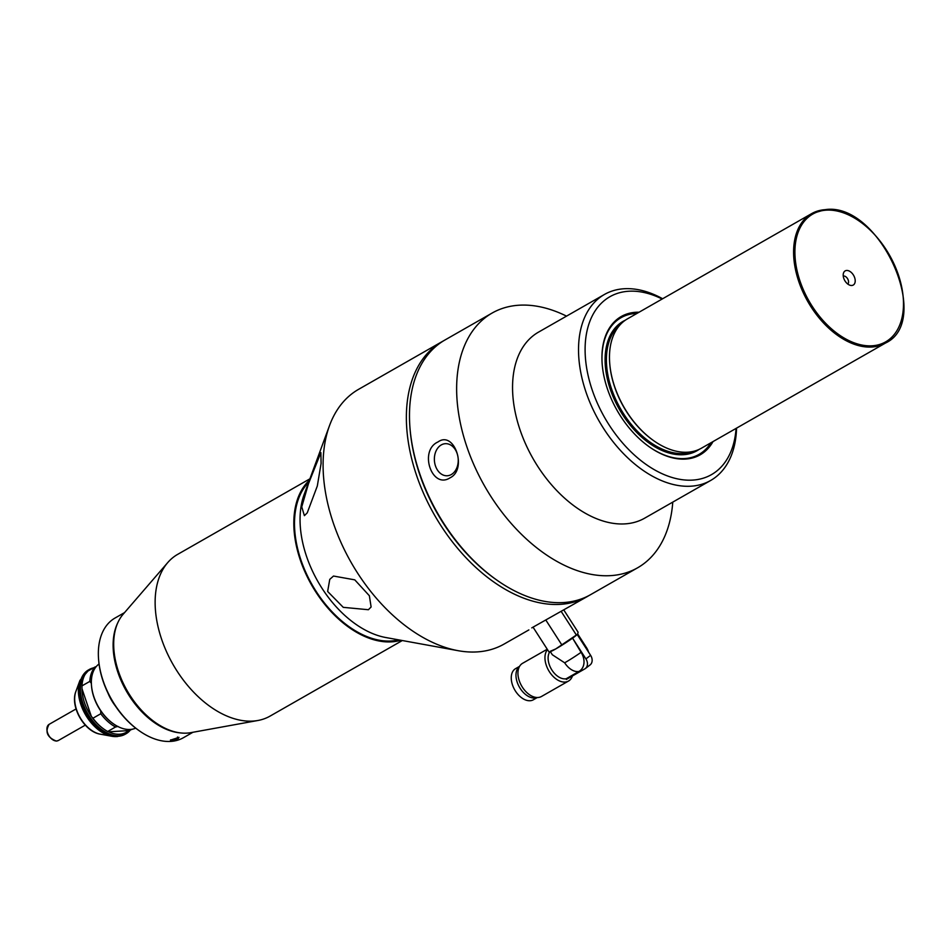 <?xml version="1.0" encoding="UTF-8"?>
<svg xmlns="http://www.w3.org/2000/svg" width="951" height="951" viewBox="0 0 951 951"><rect width="100%" height="100%" fill="white"/><g stroke="black" fill="none" stroke-linecap="round" stroke-linejoin="round"><path stroke-width="1.43" d="M531.775 627.874L587.361 596.503A146.68 92.33 -119.7 0 1 560.365 604.349A146.68 92.33 -119.7 0 1 424.443 495.352A146.68 92.33 -119.7 0 1 441.835 341.778A146.68 92.33 -119.7 0 1 443.416 340.898M371.116 606.976L368.406 609.722L343.263 607.344L327.643 591.463L329.759 579.373L333.492 576.044L354.771 579.848L369.368 595.754L371.116 606.976M307.244 512.839L304.391 515.668L301.752 506.871L308.469 483.702L320.879 452.617L321.093 463.41L317.313 486.009L307.244 512.839M528.863 629.919L504.101 644.065A146.68 92.33 -119.7 0 1 477.105 651.91A146.68 92.33 -119.7 0 1 458.168 650.698L385.856 637.539A93.186 58.653 -119.7 0 1 317.896 581.513A93.186 58.653 -119.7 0 1 304.142 494.508L329.533 425.549A146.68 92.33 -119.7 0 1 358.575 389.339L441.835 341.778M458.168 650.698A146.68 92.33 -119.7 0 1 351.169 562.505A146.68 92.33 -119.7 0 1 329.533 425.549M398.707 639.88A92.199 58.035 -119.7 0 1 391.301 640.998A92.199 58.035 -119.7 0 1 309.408 579.789A92.199 58.035 -119.7 0 1 308.659 482.264M400.787 640.261A93.127 58.617 -119.7 0 1 391.598 641.854A93.127 58.617 -119.7 0 1 308.243 578.79A93.127 58.617 -119.7 0 1 309.384 480.267M402.321 640.534L270.06 716.103A93.127 58.617 -119.7 0 1 257.911 720.489A93.127 58.617 -119.7 0 1 252.918 721.084A93.127 58.617 -119.7 0 1 171.109 660.993A93.127 58.617 -119.7 0 1 167.709 562.612A93.127 58.617 -119.7 0 1 177.659 554.374L309.931 478.805M257.911 720.489L190.771 732.662A69.851 43.96 -119.7 0 1 187.026 733.114A69.851 43.96 -119.7 0 1 125.675 688.048A69.851 43.96 -119.7 0 1 123.119 614.263L167.709 562.612M588.919 595.576A146.68 92.33 -119.7 0 1 587.361 596.503M410.202 430.506A144.35 90.856 60.3 0 0 494.853 578.683M170.645 739.842L171.822 740.27C177.266 738.808 179.145 737.726 177.48 737.037M177.944 737.287C179.822 738.071 177.73 739.272 171.655 740.877L170.455 740.104L179.002 737.37M124.569 612.599L115.023 618.043A68.912 43.377 60.3 0 0 98.654 660.232A68.912 43.377 60.3 0 0 138.739 730.404A68.912 43.377 60.3 0 0 170.716 741.411A68.912 43.377 60.3 0 0 183.4 737.726L192.934 732.27M117.781 622.786A68.912 43.377 60.3 0 0 126.305 690.973A68.912 43.377 60.3 0 0 180.714 732.936M138.739 730.404L138.014 729.881A67.521 42.498 -119.7 0 1 98.738 661.123L98.654 660.232M549.428 651.91L550.784 651.459A16.298 1.058 -32.8 0 0 555.741 648.939A16.298 1.058 -32.8 0 0 569.364 640.38A16.298 1.058 -32.8 0 0 572.133 638.454A16.298 1.058 -32.8 0 0 574.939 636.409L572.597 638.192L585.923 658.912A8.155 6.312 -127.3 0 1 585.364 668.529A8.155 6.312 -127.3 0 1 584.817 668.886L566.332 679.454L566.225 678.729L578.957 671.454A16.298 10.259 -119.7 0 1 564.668 662.811L552.329 654.763L550.308 651.613M576.865 634.947L576.829 634.888A16.298 1.058 -32.8 0 0 577.376 634.353A16.298 1.058 -32.8 0 0 577.423 634.305L555.741 648.939L550.32 651.257M566.225 678.729A16.298 10.259 -119.7 0 1 551.592 669.552A16.298 10.259 -119.7 0 1 549.809 651.78M572.419 675.971A19.091 12.018 -119.7 0 1 569.352 680.488A19.091 12.018 -119.7 0 1 568.52 681.035A19.091 12.018 -119.7 0 1 549.726 672.238A19.091 12.018 -119.7 0 1 547.491 649.616M568.52 681.035L541.499 696.477A19.091 12.018 -119.7 0 1 521.992 686.551A19.091 12.018 -119.7 0 1 521.719 663.881A19.091 12.018 -119.7 0 1 522.551 663.322L547.241 649.224M563.8 609.96L578.125 632.249L577.566 634.127M574.939 636.409A16.298 1.058 -32.8 0 0 576.829 634.888L574.939 636.409M585.364 668.529L590.048 664.963A8.155 6.312 -127.3 0 0 590.607 655.334L577.281 634.626M564.668 662.811A16.298 1.058 -32.8 0 0 581.061 652.327L572.597 638.192M581.061 652.327A15.62 12.09 52.7 0 1 578.957 671.454M549.024 652.006L533.024 627.125M576.27 634.876L561.209 611.445M561.72 644.742L545.815 620.016M537.196 697.511A17.926 11.281 -119.7 0 1 519.401 687.109A17.926 11.281 -119.7 0 1 519.472 666.496M537.327 697.511L533.38 699.77A17.926 11.281 -119.7 0 1 515.062 690.45A17.926 11.281 -119.7 0 1 514.8 669.159A17.926 11.281 -119.7 0 1 515.597 668.636L519.543 666.378M135.708 728.145A37.018 23.3 -119.7 0 1 130.216 729.465A37.018 23.3 -119.7 0 1 113.05 723.545A37.018 23.3 -119.7 0 1 91.51 685.849A37.018 23.3 -119.7 0 1 99.047 663.988M112.741 723.319A35.853 22.574 -119.7 0 1 112.432 723.105A35.853 22.574 -119.7 0 1 100.735 710.896A35.853 22.574 -119.7 0 1 91.581 686.598A35.853 22.574 -119.7 0 1 91.546 686.23M130.18 730.261A37.018 23.3 -119.7 0 1 126.031 733.756A37.018 23.3 -119.7 0 1 119.22 735.741A37.018 23.3 -119.7 0 1 84.912 708.233A37.018 23.3 -119.7 0 1 89.311 669.468A37.018 23.3 -119.7 0 1 93.531 667.852M132.807 729.096L128.623 730.594A35.853 22.574 -119.7 0 1 119.648 734.22A35.853 22.574 -119.7 0 1 108.64 731.83L107.677 731.485A37.018 23.3 -119.7 0 1 103.623 728.93A37.018 23.3 -119.7 0 1 92.913 718.243L91.308 716.281A35.853 22.574 -119.7 0 1 81.988 688.738L81.964 685.885A37.018 23.3 -119.7 0 1 87.337 671.394L95.183 666.913A37.018 23.3 -119.7 0 0 89.822 681.392L91.415 683.353M103.314 728.704A35.853 22.574 -119.7 0 1 103.017 728.49A35.853 22.574 -119.7 0 1 91.308 716.281L81.988 688.738M81.964 685.885L89.822 681.392M96.158 666.687L95.183 666.913M100.735 710.896L100.77 713.749L92.913 718.243M107.677 731.485L115.523 727.004A37.018 23.3 -119.7 0 1 100.77 713.749M115.523 727.004L118.055 726.445M128.623 730.594L108.64 731.83M437.995 441.953C454.364 430.078 467.654 469.354 450.12 477.782C431.92 489.801 418.583 450.512 437.995 441.953M451.321 474.537A16.06 11.923 -93.5 0 0 457.847 456.207A16.06 11.923 -93.5 0 0 445.318 443.689A16.06 11.923 -93.5 0 0 441.288 444.913A16.06 11.923 -93.5 0 0 434.762 463.244A16.06 11.923 -93.5 0 0 447.291 475.762A16.06 11.923 -93.5 0 0 451.321 474.537M566.511 316.124A146.68 92.33 60.3 0 0 519.103 305.212A146.68 92.33 60.3 0 0 492.107 313.057L444.973 339.983A146.68 92.33 60.3 0 0 410.131 429.757A146.68 92.33 60.3 0 0 495.471 579.123A146.68 92.33 60.3 0 0 563.503 602.554A146.68 92.33 60.3 0 0 590.5 594.708L637.634 567.783A146.68 92.33 60.3 0 0 672.773 502.116M492.107 313.057A146.68 92.33 60.3 0 0 474.715 466.632A146.68 92.33 60.3 0 0 610.637 575.628A146.68 92.33 60.3 0 0 637.634 567.783M604.42 294.477L538.444 332.172A107.106 67.414 60.3 0 0 525.748 444.307A107.106 67.414 60.3 0 0 624.985 523.882A107.106 67.414 60.3 0 0 644.695 518.152L710.682 480.457A107.106 67.414 -119.7 0 1 690.961 486.199A107.106 67.414 -119.7 0 1 591.724 406.612A107.106 67.414 -119.7 0 1 604.42 294.477A107.106 67.414 -119.7 0 1 624.129 288.747A107.106 67.414 -119.7 0 1 662.645 298.757M736.561 428.14A107.106 67.414 -119.7 0 1 710.682 480.457M662.158 299.03A102.446 64.478 60.3 0 0 628.73 291.244A102.446 64.478 60.3 0 0 592.164 389.886A102.446 64.478 60.3 0 0 692.661 480.1A102.446 64.478 60.3 0 0 736.074 428.414M639.084 312.213A79.622 50.118 60.3 0 0 635.85 312.273A79.622 50.118 60.3 0 0 602.28 365.267A79.622 50.118 60.3 0 0 648.606 446.352A79.622 50.118 60.3 0 0 685.54 459.071A79.622 50.118 60.3 0 0 713.012 441.597M636.956 313.426A78.695 49.535 60.3 0 0 635.506 313.485A78.695 49.535 60.3 0 0 602.304 365.576M648.356 446.174A78.695 49.535 60.3 0 0 684.613 458.572A78.695 49.535 60.3 0 0 710.872 442.809M885.524 343.026C933.276 320.915 879.532 201.981 825.551 209.589L811.607 213.642L627.505 318.823A74.499 46.896 60.3 0 0 609.805 364.435A74.499 46.896 60.3 0 0 653.147 440.301A74.499 46.896 60.3 0 0 687.704 452.2A74.499 46.896 60.3 0 0 701.422 448.206L885.524 343.026A74.499 46.896 -119.7 0 1 871.817 347.02A74.499 46.896 -119.7 0 1 802.775 291.648A74.499 46.896 -119.7 0 1 811.607 213.642A74.499 46.896 -119.7 0 1 825.325 209.66M851.739 285.49A8.155 5.124 -119.7 0 1 850.693 285.419A8.155 5.124 -119.7 0 1 844.75 280.521A8.155 5.124 -119.7 0 1 843.549 272.913A8.155 5.124 -119.7 0 1 846.652 270.464A8.155 5.124 -119.7 0 1 854.652 277.644A8.155 5.124 -119.7 0 1 851.739 285.49M843.24 276.087A4.66 2.936 -119.7 0 1 843.656 276.016A4.66 2.936 -119.7 0 1 847.817 279.142A4.66 2.936 -119.7 0 1 847.805 284.076M609.829 364.732A73.572 46.314 60.3 0 0 609.864 365.029A73.572 46.314 60.3 0 0 652.659 439.944A73.572 46.314 60.3 0 0 652.909 440.123M495.471 579.123L494.247 578.244A144.35 90.856 -119.7 0 1 410.273 431.255L410.131 429.757M586.137 648.392A16.298 1.058 -32.8 0 0 586.577 647.75L577.685 633.937M585.923 658.912L590.607 655.334M88.407 669.98A37.018 23.3 60.3 0 0 84.021 708.745A37.018 23.3 60.3 0 0 118.328 736.252A37.018 23.3 60.3 0 0 125.14 734.267L117.163 736.609L111.861 736.276A36.4 22.907 -119.7 0 1 85.317 714.391A36.4 22.907 -119.7 0 1 79.943 680.405L89.311 669.468M116.557 736.573A36.4 22.907 -119.7 0 1 111.861 736.276L100.354 734.184A27.888 17.558 60.3 0 1 80.015 717.411A27.888 17.558 60.3 0 1 75.902 691.377L79.943 680.405M115.475 706.129A37.018 23.3 -119.7 0 1 107.748 692.601M58.403 740.484L56.347 741.091C47.193 737.405 44.804 731.818 49.167 724.317A9.308 5.861 60.3 0 0 48.061 734.065A9.308 5.861 60.3 0 0 56.691 740.984A9.308 5.861 60.3 0 0 58.403 740.484L85.281 725.137M625.354 320.178A74.499 46.896 60.3 0 0 613.466 397.518A74.499 46.896 60.3 0 0 683.305 454.709A74.499 46.896 60.3 0 0 699.163 449.371M620.765 324.089A73.572 46.314 60.3 0 0 616.854 401.774A73.572 46.314 60.3 0 0 683.65 453.496A73.572 46.314 60.3 0 0 693.469 451.345M872.15 345.795A73.572 46.314 60.3 0 0 898.41 274.946A73.572 46.314 60.3 0 0 826.241 210.159A73.572 46.314 60.3 0 0 799.981 281.009A73.572 46.314 60.3 0 0 872.15 345.795M588.55 652.148A16.298 16.298 0 0 0 586.577 647.75M112.432 723.105L113.05 723.545M91.581 686.598L91.51 685.849M75.902 691.377C69.803 706.415 84.306 731.806 100.354 734.184M103.017 728.49L103.623 728.93M126.031 733.756L125.14 734.267M76.044 708.959L49.167 724.317M609.864 365.029L609.805 364.435"/></g></svg>
